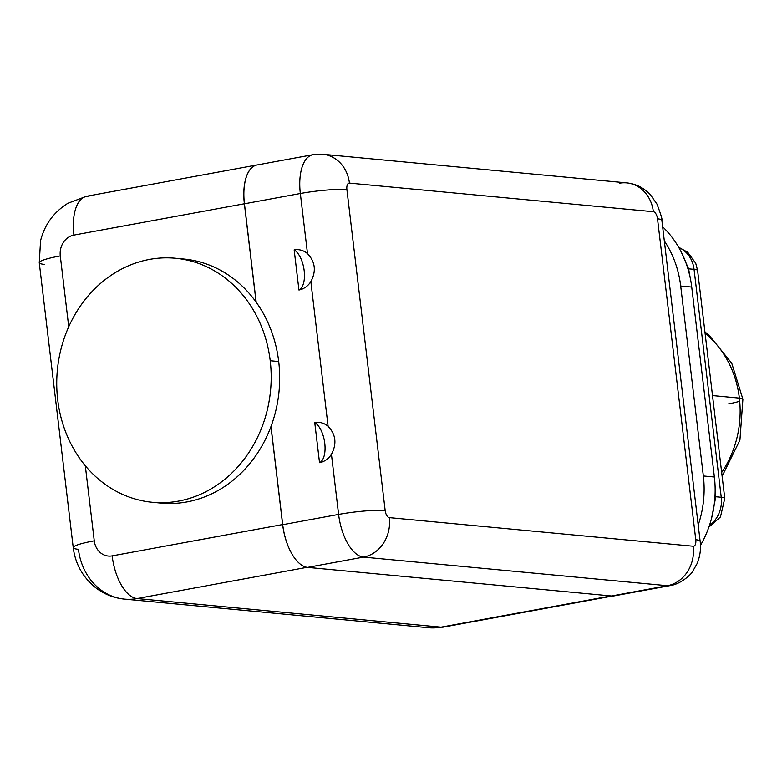 <?xml version="1.0" encoding="UTF-8"?>
<svg xmlns="http://www.w3.org/2000/svg" width="782" height="782" viewBox="0 0 782 782"><rect width="100%" height="100%" fill="white"/><g stroke="black" fill="none" stroke-linecap="round" stroke-linejoin="round"><path stroke-width="1.17" d="M616.617 595.043A41.358 19.54 -100.4 0 1 611.534 595.982L667.427 585.708A41.358 19.54 79.6 0 0 670.037 585.601L614.144 595.874A41.358 19.54 -100.4 0 1 611.534 595.982L307.609 567.38A41.358 19.54 -100.4 0 1 291.979 554.027A41.358 19.54 -100.4 0 1 282.713 524.702L338.606 514.429A41.358 19.54 79.6 0 0 363.503 557.107L307.609 567.38L611.534 595.982L667.427 585.708L363.503 557.107L307.609 567.38A41.358 19.54 -100.4 0 1 291.979 554.027A41.358 19.54 79.6 0 1 282.634 524.556L270.953 426.601A122.579 107.085 -84.6 0 0 278.705 361.548A122.579 107.085 95.4 0 1 270.953 426.601L282.634 524.556L112.158 555.875A18.172 15.875 -84.6 0 1 94.26 540.841A18.172 15.875 -84.6 0 0 112.158 555.875A41.358 19.54 79.6 0 0 137.055 598.553A59.54 52.013 95.4 0 1 124.475 599.11C113.654 598.015 103.947 594.134 95.355 587.468C82.657 577.057 75.277 563.773 73.234 547.625A41.358 4.829 -6.8 0 1 94.26 540.841L85.306 465.74L94.26 540.841A41.358 4.829 173.2 0 0 73.234 547.625A41.358 4.829 173.2 0 0 78.444 549.316A59.54 52.013 -84.6 0 0 124.475 599.11A59.54 52.013 -84.6 0 0 137.055 598.553L307.091 567.312L137.055 598.553A41.358 19.54 -100.4 0 1 112.158 555.875L282.634 524.556A41.358 19.54 79.6 0 0 291.979 554.027A41.358 19.54 -100.4 0 1 282.713 524.702L271.002 426.464L282.713 524.702L338.606 514.429L331.441 454.322A20.342 17.771 95.4 0 1 319.535 462.7L314.745 422.573A20.342 17.771 95.4 0 1 328.098 426.307L310.845 281.637A20.342 17.771 95.4 0 1 298.939 290.014L294.159 249.878A20.342 17.771 95.4 0 1 307.502 253.622L300.337 193.506L244.443 203.779A41.358 19.54 -100.4 0 1 259.546 164.865L259.614 164.875M73.909 235.089A18.172 15.875 -84.6 0 0 60.292 255.91L68.738 326.739L60.292 255.91A41.358 4.829 173.2 0 0 39.256 262.693A41.358 4.829 -6.8 0 1 60.292 255.91A18.172 15.875 -84.6 0 1 73.909 235.089A41.358 19.54 -100.4 0 1 86.47 196.292A41.358 19.54 79.6 0 0 73.909 235.089L244.375 203.77L73.909 235.089M179.684 258.734A122.579 107.085 95.4 0 1 256.095 302.077L244.375 203.77L256.095 302.077A122.579 107.085 95.4 0 1 278.705 361.548A122.579 107.085 -84.6 0 0 256.095 302.077A122.579 107.085 95.4 0 0 183.926 259.028L175.451 258.236A122.579 107.085 -84.6 0 0 57.702 399.788A122.579 107.085 -84.6 0 0 152.48 502.308A122.579 107.085 -84.6 0 0 270.22 360.746L278.705 361.548L270.22 360.746A122.579 107.085 -84.6 0 0 175.451 258.236M137.055 598.553L441.048 627.154L611.025 595.933L441.048 627.154A59.54 52.013 95.4 0 1 428.468 627.721A59.54 52.013 -84.6 0 0 441.048 627.154A41.358 19.54 79.6 0 0 443.658 627.047A41.358 19.54 -100.4 0 1 441.048 627.154L137.055 598.553M257.522 164.885A41.358 19.54 79.6 0 0 256.946 164.973A41.358 19.54 79.6 0 0 244.375 203.77A41.358 19.54 79.6 0 1 257.522 164.885M73.234 547.625L39.256 262.693A41.358 4.829 173.2 0 0 44.466 264.384M89.08 196.184A41.358 19.54 79.6 0 0 86.47 196.292L256.946 164.973M657.515 218.823A6.901 3.255 79.6 0 0 653.361 211.707L349.437 183.105A6.901 3.255 79.6 0 0 346.905 189.596L385.174 510.519A6.901 3.255 79.6 0 0 389.328 517.635L693.253 546.237A6.901 3.255 79.6 0 0 695.775 539.746L657.515 218.823A34.457 4.018 -6.8 0 1 661.855 220.231A34.457 4.018 173.2 0 0 657.515 218.823A6.901 3.255 79.6 0 0 653.361 211.707L349.437 183.105A6.901 3.255 79.6 0 0 346.905 189.596L385.174 510.519A6.901 3.255 79.6 0 0 389.328 517.635L693.253 546.237A6.901 3.255 79.6 0 0 695.775 539.746L657.515 218.823M244.443 203.779L256.183 302.184L244.443 203.779A41.358 19.54 -100.4 0 1 257.004 164.982L312.898 154.719A41.358 19.54 79.6 0 0 300.337 193.506L244.443 203.779M322.79 154.279L626.714 182.88A34.457 30.107 95.4 0 1 653.361 211.707A34.457 30.107 -84.6 0 0 626.714 182.88C635.698 183.78 643.547 187.66 650.253 194.532L656.948 204.043C661.005 214.767 662.637 220.162 661.855 220.231L700.125 541.154A34.457 4.018 173.2 0 0 695.775 539.746A34.457 4.018 -6.8 0 1 700.125 541.154C701.131 548.368 700.183 555.738 697.29 563.265L692.588 571.534C691.689 573.753 681.288 584.115 670.037 585.601L670.037 585.601A41.358 19.54 -100.4 0 1 667.427 585.708A34.457 30.107 -84.6 0 0 693.253 546.237A34.457 30.107 95.4 0 1 667.427 585.708L363.503 557.107A34.457 30.107 -84.6 0 0 389.328 517.635A34.457 30.107 95.4 0 1 363.503 557.107A41.358 19.54 -100.4 0 1 338.606 514.429A34.457 4.018 -6.8 0 1 385.174 510.519A34.457 4.018 173.2 0 0 338.606 514.429L331.441 454.322C336.983 443.834 335.869 434.489 328.098 426.307L310.845 281.637C316.397 271.139 315.283 261.804 307.502 253.622L300.337 193.506A34.457 4.018 -6.8 0 1 346.905 189.596A34.457 4.018 173.2 0 0 300.337 193.506A41.358 19.54 -100.4 0 1 312.898 154.719L322.79 154.279A34.457 30.107 95.4 0 1 349.437 183.105A34.457 30.107 -84.6 0 0 322.79 154.279A34.457 30.107 -84.6 0 0 315.508 154.601A41.358 19.54 79.6 0 0 312.898 154.719M626.714 182.88A34.457 30.107 -84.6 0 0 619.432 183.213M314.745 422.573L319.535 462.7A21.016 9.922 79.6 0 0 324.774 443.355A21.016 9.922 79.6 0 0 314.745 422.573A21.016 9.922 -100.4 0 1 324.774 443.355A21.016 9.922 -100.4 0 1 319.535 462.7A20.342 17.771 -84.6 0 0 323.65 461.36A20.342 17.771 -84.6 0 0 331.441 454.322C336.983 443.834 335.869 434.489 328.098 426.307A20.342 17.771 -84.6 0 0 327.032 425.467A20.342 17.771 -84.6 0 0 314.745 422.573M294.159 249.878A21.016 9.922 -100.4 0 1 304.178 270.67A21.016 9.922 -100.4 0 1 298.939 290.014L294.159 249.878A21.016 9.922 -100.4 0 1 304.178 270.67A21.016 9.922 -100.4 0 1 298.939 290.014A20.342 17.771 -84.6 0 0 303.064 288.666A20.342 17.771 -84.6 0 0 310.845 281.637C316.397 271.139 315.283 261.804 307.502 253.622A20.342 17.771 -84.6 0 0 306.446 252.772A20.342 17.771 -84.6 0 0 294.159 249.878M156.723 502.611A122.579 107.085 95.4 0 0 270.953 426.601A122.579 107.085 95.4 0 1 160.955 503.109L152.48 502.308M57.702 399.788A122.579 107.085 -84.6 0 0 178.374 501.154A122.579 107.085 -84.6 0 0 270.22 360.746A122.579 107.085 -84.6 0 0 149.548 259.389A122.579 107.085 -84.6 0 0 57.702 399.788M698.199 525.045A98.063 85.668 -84.6 0 0 703.35 475.974L680.692 286.017A98.063 85.668 -84.6 0 0 664.319 240.895A98.063 85.668 -84.6 0 1 680.692 286.017L703.35 475.974L714.377 477.01A98.063 85.668 95.4 0 1 715.031 495.338A98.063 85.668 95.4 0 1 708.854 527.176A98.063 85.668 95.4 0 1 700.437 545.416A98.063 85.668 95.4 0 0 708.854 527.176A98.063 85.668 -84.6 0 0 713.819 507.362A98.063 85.668 -84.6 0 0 714.562 501.633A98.063 85.668 -84.6 0 0 715.031 495.338A98.063 85.668 -84.6 0 0 714.377 477.01L691.728 287.053L714.377 477.01L703.35 475.974A98.063 85.668 -84.6 0 1 698.199 525.045M714.992 496.15A6.833 2.023 179.2 0 0 715.784 496.766L711.679 517.831L715.784 496.766L721.239 497.284A28.015 24.477 95.4 0 1 709.44 525.455A28.015 24.477 -84.6 0 0 721.239 497.284L694.054 269.331L688.6 268.822L690.242 277.942L688.6 268.822L688.082 269.282A98.063 85.668 95.4 0 1 691.728 287.053L680.692 286.017L691.728 287.053A98.063 85.668 -84.6 0 0 688.082 269.282A98.063 85.668 -84.6 0 0 674.729 241.022A98.063 85.668 95.4 0 1 688.082 269.282L688.6 268.822L681.347 252.224L688.6 268.822L694.054 269.331A28.015 24.477 -84.6 0 0 678.825 247.532A28.015 24.477 95.4 0 1 694.054 269.331A28.015 3.265 -6.8 0 1 697.593 270.474A28.015 3.265 173.2 0 0 694.054 269.331L721.239 497.284A28.015 3.265 -6.8 0 1 724.767 498.427A28.015 3.265 173.2 0 0 721.239 497.284L715.784 496.766A6.833 2.023 -0.8 0 1 714.992 496.15M662.637 226.8A98.063 85.668 95.4 0 1 674.729 241.022A98.063 85.668 95.4 0 0 662.637 226.8M715.051 485.495L715.784 496.766L715.051 485.495M712.51 395.575L739.371 398.106A98.063 85.668 95.4 0 1 721.678 472.475A98.063 85.668 -84.6 0 0 739.371 398.106L712.51 395.575M705.081 333.279A98.063 85.668 95.4 0 1 739.371 398.106A98.063 85.668 -84.6 0 0 705.081 333.279M728.648 403.844A28.015 3.265 173.2 0 0 739.694 401.205M722.128 476.258L739.928 440.08L742.9 399.25A28.015 3.265 173.2 0 0 739.371 398.106A28.015 3.265 -6.8 0 1 742.9 399.25L731.757 363.278L709.078 335.195L704.914 331.939M124.475 599.11L428.468 627.721L443.658 627.047L612.541 596.021M39.256 262.693L40.576 240.69C44.633 224.59 53.763 212.098 67.975 203.232L86.47 196.292M678.639 247.22L687.769 252.322L695.726 263.251L697.593 270.474L724.767 498.427L720.447 517L708.883 527.097"/></g></svg>

